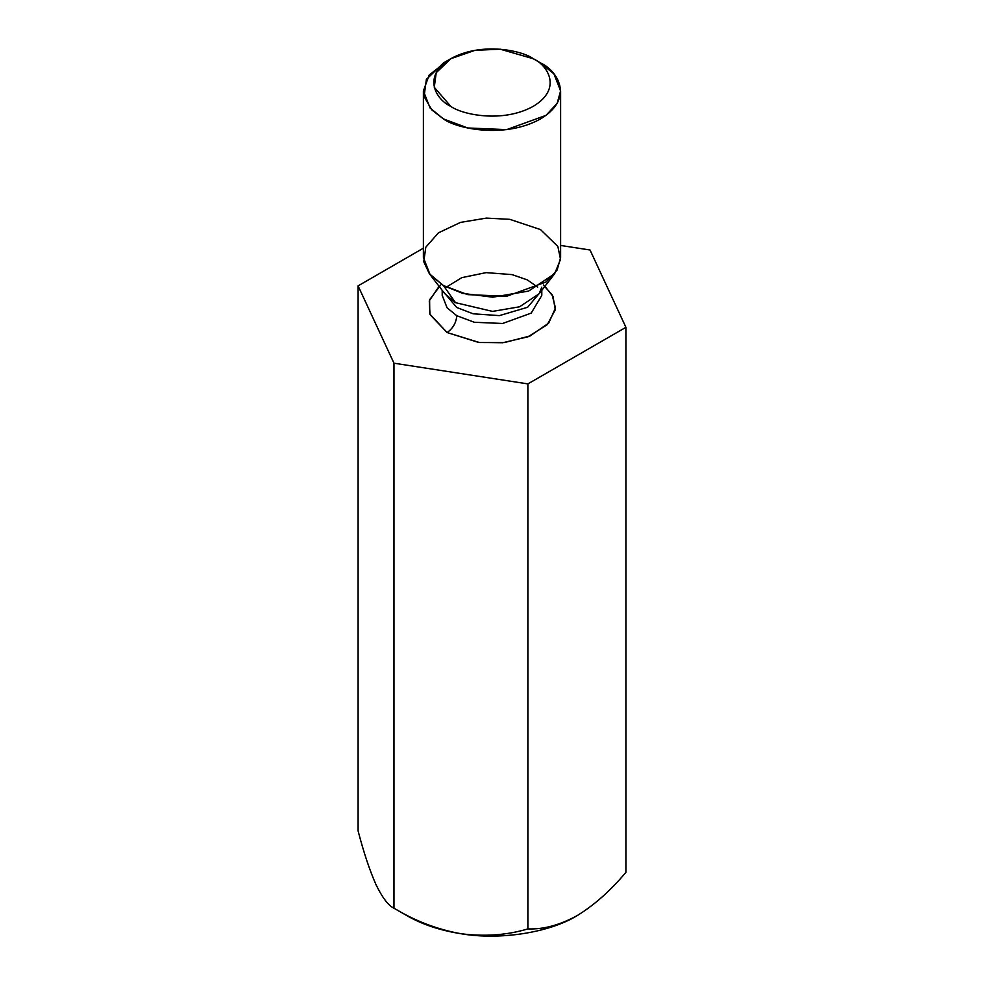 <?xml version="1.0" encoding="UTF-8"?>
<svg xmlns="http://www.w3.org/2000/svg" width="984" height="984" viewBox="0 0 984 984"><rect width="100%" height="100%" fill="white"/><g stroke="black" fill="none" stroke-linecap="round" stroke-linejoin="round"><path stroke-width="1.48" d="M407.105 915.772L393.969 908.195C388.385 905.637 382.407 897.802 376.036 884.702C382.407 897.802 388.385 905.637 393.969 908.195L393.969 363.194L358.09 285.877L423.391 248.177L358.09 285.877L358.09 830.877L358.09 285.877L393.969 363.194L393.969 908.195C415.088 920.987 437.413 929.499 460.93 933.718C484.718 936.768 507.031 935.169 527.879 928.908C543.242 929.536 559.576 925.157 576.895 915.772C594.238 905.157 610.572 890.668 625.91 872.316L625.91 327.315L527.879 383.908L527.879 928.908L527.879 383.908L393.969 363.194L527.879 383.908L625.91 327.315L625.91 872.316C610.572 890.668 594.238 905.157 576.895 915.772L578.383 914.899L576.895 915.772C559.576 925.157 543.242 929.536 527.879 928.908C507.031 935.169 484.718 936.768 460.93 933.718C437.413 929.499 415.088 920.987 393.969 908.195L407.105 915.772C422.321 924.48 440.266 930.458 460.93 933.718C499.651 940.421 549.158 932.758 576.895 915.772C549.158 932.758 499.651 940.421 460.93 933.718C440.266 930.458 422.321 924.48 407.105 915.772L393.969 908.195M590.031 249.998L625.91 327.315L590.031 249.998L560.609 245.447L590.031 249.998M358.09 830.877C363.748 852.611 369.726 870.545 376.036 884.702C369.726 870.545 363.748 852.611 358.09 830.877M543.291 284.979L552.073 294.696L555.468 307.992L548.678 323.133L530.019 335.974L504.325 342.567L479.466 342.543L447.093 332.531L430.02 314.609L429.27 300.858L439.098 286.307M541.385 290.846L527.633 307.266L499.392 315.618L473.169 313.798L456.797 307.512L442.615 290.846L456.797 307.512L473.169 313.798L499.392 315.618L527.633 307.266L541.385 290.846M442.21 295.397L447.068 307.783L456.797 315.716L474.349 322.272L502.652 323.478L531.2 313.109L541.79 295.397L531.2 313.109L502.652 323.478L474.349 322.272L456.797 315.716L447.068 307.783L442.21 295.397L442.21 290.329M455.494 302.666L492.566 311.399L519.552 306.799L539.134 293.761L519.552 306.799L492.566 311.399L455.494 302.666L443.489 285.594L429.368 273.749L423.772 261.756L425.789 247.218L438.433 232.839L460.537 222.384L486.367 218.104L509.81 219.334L540.511 229.579L557.854 246.48L560.536 259.346L554.632 273.749L528.617 291.079L492.763 297.193L462.701 293.392L443.489 285.594L455.494 302.666L444.866 293.761L455.494 302.666M450.77 58.72L443.489 62.927L426.367 79.396L424.079 96.53L431.841 109.974L443.489 118.941C455.727 128.252 503.943 139.285 540.511 118.941C575.751 97.822 556.649 69.987 540.511 62.927L533.23 58.72C546.956 64.735 563.192 88.388 533.23 106.334C502.147 123.627 461.164 114.255 450.77 106.334L434.276 87.293L436.207 72.73L450.77 58.72L475.026 50.319L500.241 49.2L533.23 58.72C522.836 50.799 481.853 41.426 450.77 58.72C420.808 76.666 437.044 100.331 450.77 106.334C461.164 114.255 502.147 123.627 533.23 106.334C563.192 88.388 546.956 64.735 533.23 58.72L540.511 62.927L553.906 73.861L560.609 90.934L557.141 103.357L546.022 115.349L506.674 129.63L467.683 127.969L443.489 118.941L430.094 108.006L423.391 90.934L429.208 74.981L447.425 60.824M423.391 90.934L423.391 257.587L430.094 274.647L443.489 285.594L467.683 294.622L506.674 296.27L546.022 282.002L557.141 270.01L560.609 257.587L560.609 90.934M440.709 284.979L429.602 299.763L429.787 313.982L447.093 332.531C452.935 328.435 456.17 322.838 456.797 315.716C456.17 322.838 452.935 328.435 447.093 332.531L478.556 342.432L502.713 342.739L528.088 336.774L547.301 324.622L555.271 309.8L552.996 296.381L544.902 286.307M540.511 62.927L533.23 58.72M541.79 290.329L541.79 295.397M541.79 287.193L539.134 293.761L554.632 273.749M444.866 293.761L429.368 273.749M446.33 287.143L461.828 277.636L486.133 272.63L512.049 274.61L527.313 279.887L537.67 287.143"/></g></svg>
